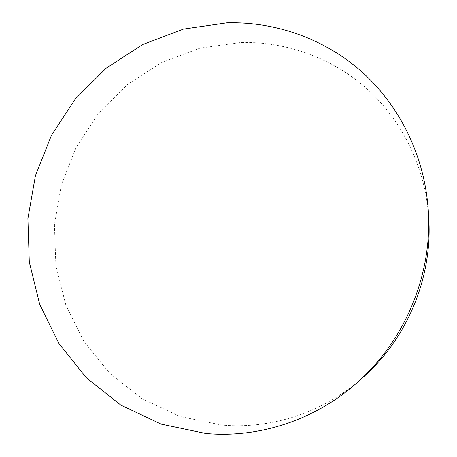 <?xml version="1.0" encoding="UTF-8"?>
<svg xmlns="http://www.w3.org/2000/svg" width="457" height="457" viewBox="0 0 457 457"><rect width="100%" height="100%" fill="white"/><g stroke="black" fill="none" stroke-linecap="round" stroke-linejoin="round"><path stroke-width="0.34" stroke-dasharray="2.29 1.71" d="M362.801 377.591C323.59 412.568 271.064 429.506 221.696 425.05L180.201 416.504L142.321 398.875L109.794 373.369L83.974 341.499L65.802 304.933L55.874 265.431L54.429 224.77L61.381 184.702L76.37 146.903L98.758 112.953L127.657 84.322L161.927 62.329L200.177 48.088L240.782 42.478C286.231 41.427 332.399 57.793 367.685 89.503C402.726 121.413 425.541 168.176 428.74 218.115"/><path stroke-width="0.69" d="M205.621 433.447L161.252 424.147L120.854 405.113L86.264 377.682L58.879 343.475L39.696 304.299L29.294 262.027L27.9 218.555L35.423 175.717L51.458 135.289L75.342 98.941L106.138 68.224L142.653 44.54L183.428 29.099L226.763 22.85C275.297 21.439 324.738 38.656 362.624 72.514C400.246 106.59 424.839 156.802 428.289 210.614C432.516 274.314 405.159 340.465 357.18 382.578C314.93 420.269 258.456 438.377 205.621 433.447M428.289 210.614L428.74 218.115C432.659 277.245 407.33 338.488 362.801 377.591L357.18 382.578"/></g></svg>
